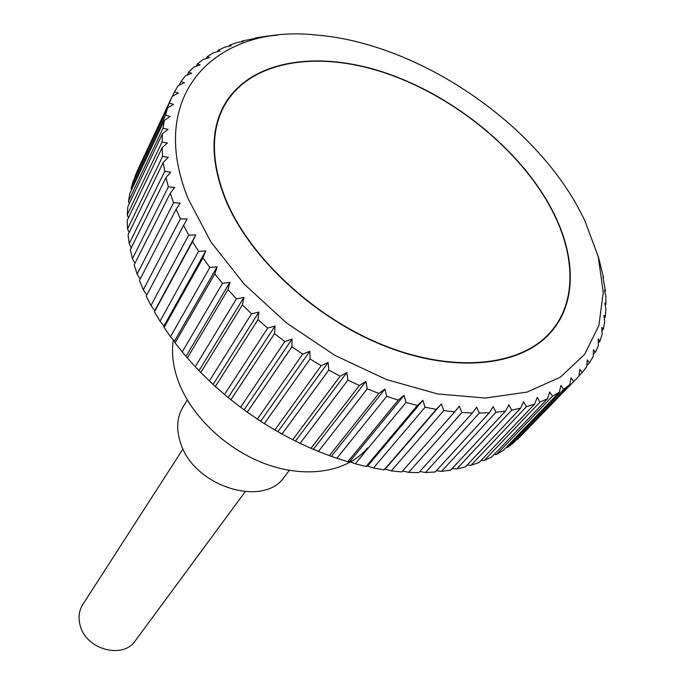 <?xml version="1.0" encoding="UTF-8"?>
<svg xmlns="http://www.w3.org/2000/svg" width="685" height="685" viewBox="0 0 685 685"><rect width="100%" height="100%" fill="white"/><g stroke="black" fill="none" stroke-linecap="round" stroke-linejoin="round"><path stroke-width="1.03" d="M173.322 339.897C171.361 352.826 173.005 366.569 178.28 381.125C191.312 416.763 227.934 451.081 268.4 464.935C308.892 478.824 348.451 471.143 367.468 447.947M289.335 470.355L284.386 476.82C263.888 508.176 194.18 486.658 180.763 443.572C176.019 429.649 176.781 417.43 183.041 406.933L187.322 400.006M577.275 205.945C528.169 117.649 414.502 42.847 316.29 35.029C217.984 23.932 144.98 92.561 188.169 198.821L210.997 242.07L244.434 284.395L286.647 323.055L335.059 355.481L386.503 379.567L437.647 393.943L485.348 398.053L526.945 392.137L560.441 377.118L584.596 354.385L598.861 325.598L603.262 292.495L598.27 256.798L584.647 220.099L577.275 205.945M268.794 36.065L277.305 35.183M268.88 35.903L255.154 37.94L256.087 38.214L242.045 41.032L243.303 41.468L236.933 42.573L229.621 45.167L231.239 45.758L224.817 47.145L217.984 50.365L219.953 51.092L213.523 52.771L207.212 56.624L209.55 57.471L203.12 59.449L197.391 63.928L200.097 64.87L193.709 67.173L188.606 72.259L191.697 73.286L185.37 75.915L180.943 81.601L184.419 82.688L178.177 85.659L174.478 91.918L178.34 93.04L172.226 96.362L169.298 103.178L173.536 104.308L167.577 107.982L133.241 181.045L131.066 188.349L165.453 115.311L167.577 107.982M165.453 115.311L170.077 116.424L164.297 120.457L129.859 193.461L128.48 201.219L163.03 128.283L164.297 120.457M163.03 128.283L168.013 129.345L162.456 133.738L127.83 206.613L127.29 214.773L162.062 142L162.456 133.738M162.062 142L167.405 142.994L162.105 147.746L127.213 220.433L127.538 228.936L162.61 156.403L162.105 147.746M162.61 156.403L168.296 157.293L163.27 162.396L128.044 234.818L129.242 243.629L164.7 171.387L163.27 162.396M164.7 171.387L170.711 172.14L165.993 177.586L130.356 249.691L132.436 258.742L168.356 186.859L165.993 177.586M168.356 186.859L174.658 187.45L170.282 193.23L134.157 264.941L137.128 274.171L173.588 202.709L170.282 193.23M173.588 202.709L180.155 203.102L176.139 209.199L139.449 280.473L143.302 289.798L180.378 218.823L176.139 209.199M517.475 439.402L578.166 376.921L517.475 439.402L516.755 439.513M507.602 447.408L513.63 442.75L569.723 384.687L563.652 389.303L507.602 447.408L505.958 447.579M496.548 454.438L503.278 450.37L559.277 392.231L552.452 396.23L496.548 454.438L494.056 454.575M484.346 460.414L491.753 456.981L547.572 398.721L540.02 402.052L484.346 460.414L481.075 460.431M471.057 465.269L479.106 462.512L534.651 404.082L526.414 406.71L471.057 465.269L467.093 465.098M456.767 468.942L465.398 466.896L520.591 408.243L511.704 410.135L456.767 468.942L452.16 468.531M441.542 471.374L450.713 470.081L505.47 411.154L495.983 412.267L441.542 471.374L436.362 470.672M425.488 472.53L435.146 471.999L489.364 412.755L479.346 413.072L425.488 472.53L419.802 471.485M408.705 472.367L418.783 472.624L472.385 413.012L461.904 412.507L408.705 472.367L402.6 470.955M391.315 470.869L401.744 471.922L454.652 411.89L443.777 410.555L391.315 470.869L385.175 469.148L384.148 469.876L436.285 409.365L425.094 407.198L373.453 468.009L384.148 469.876M373.453 468.009L367.58 466.074L366.132 466.476L417.422 405.443L406.017 402.446L355.258 463.805L366.132 466.476M355.258 463.805L349.684 461.681L347.834 461.733L398.225 400.134L386.683 396.315L336.857 458.274L347.834 461.733M336.857 458.274L329.399 455.662L378.839 393.455L367.263 388.849L318.422 451.432L329.399 455.662M318.422 451.432L310.99 448.307L359.419 385.458L347.911 380.089L300.09 443.341L310.99 448.307M300.09 443.341L292.743 439.719L340.145 376.193L328.8 370.097L282.014 434.042L292.743 439.719M282.014 434.042L274.822 429.966L321.179 365.73L310.091 358.966L264.367 423.621L274.822 429.966M264.367 423.621L257.38 419.109L302.676 354.154L291.938 346.773L247.276 412.156L257.38 419.109M247.276 412.156L240.563 407.25L284.797 341.567L274.514 333.629L230.905 399.749L240.563 407.25M230.905 399.749L224.517 394.492L267.707 328.072L257.954 319.647L215.373 386.503L224.517 394.492M215.373 386.503L209.37 380.937L251.532 313.781L242.396 304.945L200.816 372.529L209.37 380.937M200.816 372.529L195.242 366.706L236.419 298.831L227.968 289.669L187.356 357.955L195.242 366.706M187.356 357.955L182.244 351.919L222.488 283.35L214.782 273.931L175.077 342.894L182.244 351.919M175.077 342.894L174.444 341.147L170.479 336.703L209.833 267.475L202.94 257.885L164.092 327.49L170.479 336.703M164.092 327.49L163.929 325.992L160.025 321.197L198.547 251.335L192.511 241.659L154.45 311.872L160.025 321.197M154.45 311.872L154.742 310.639L150.948 305.519L188.709 235.075L183.563 225.382L146.222 296.151L150.948 305.519M146.821 295.012L143.302 289.798M225.451 199.506C211.091 163.227 210.269 132.513 222.985 107.374C247.242 61.128 314.038 49.782 382.102 71.745C450.362 93.888 516.944 146.616 549.695 205.44C575.837 252.388 578.277 302.102 550.192 333.013C520.549 366.304 454.9 373.839 384.627 345.993C314.424 318.251 249.34 257.594 225.451 199.506M183.006 448.94L82.799 604.504C78.878 610.832 78.03 617.956 80.265 625.876C86.319 649.748 123.197 659.441 135.339 640.74L245.136 491.787M140.142 279.12L137.128 274.171M134.962 263.34L132.436 258.742M131.289 247.807L129.242 243.629M129.123 232.617L127.538 228.936M128.446 217.856L127.29 214.773M129.251 203.625L128.48 201.219M131.494 189.985L131.066 188.349M135.142 177.004L134.988 176.25L169.298 103.178M137.933 169.426L134.988 176.25M180.378 218.823L187.193 218.986L183.563 225.382M188.709 235.075L195.73 234.989L192.511 241.659M198.547 251.335L205.731 250.967L202.94 257.885M209.833 267.475L217.145 266.799L214.782 273.931M222.488 283.35L229.877 282.34L227.968 289.669M236.419 298.831L243.86 297.47L242.396 304.945M251.532 313.781L258.964 312.052L257.954 319.647M267.707 328.072L275.087 325.966L274.514 333.629M284.797 341.567L292.084 339.075L291.938 346.773M302.676 354.154L309.808 351.268L310.091 358.966M321.179 365.73L328.132 362.451L328.8 370.097M340.145 376.193L346.867 372.529L347.911 380.089M359.419 385.458L365.876 381.417L367.263 388.849M378.839 393.455L384.987 389.054L386.683 396.315M398.225 400.134L404.047 395.373L406.017 402.446M417.422 405.443L422.885 400.357L425.094 407.198M436.285 409.365L441.354 403.97L443.777 410.555M454.652 411.89L459.318 406.214L461.904 412.507M472.385 413.012L476.64 407.078L479.346 413.072M489.364 412.755L493.191 406.599L495.983 412.267M505.47 411.154L508.869 404.801L511.704 410.135M520.591 408.243L523.563 401.727L526.414 406.71M534.651 404.082L537.194 397.428L540.02 402.052M547.572 398.721L549.678 391.957L552.452 396.23M559.277 392.231L560.972 385.398L563.652 389.303M569.723 384.687L571.025 377.812L573.585 381.365M598.185 256.019L603.553 277.716L602.98 276.954L605.377 291.074L604.538 290.063L605.771 296.408L605.977 304.166L604.864 302.881L605.857 309.363L605.309 316.915L603.939 315.34L604.675 321.95L603.348 329.228L601.73 327.353L602.175 334.066L600.069 341.027L598.228 338.844L598.365 345.625L595.453 352.227L593.398 349.71L593.21 356.56L589.502 362.742L587.259 359.89L586.711 366.775L582.207 372.477L579.793 369.283L578.876 376.176L578.166 376.921M605.377 291.074L604.846 291.656M605.977 304.166L605.197 305.005M605.309 316.915L604.247 318.046M603.348 329.228L601.961 330.684M600.069 341.027L598.313 342.86M595.453 352.227L593.27 354.496M589.502 362.742L586.814 365.525M582.207 372.477L578.919 375.877M385.175 469.148L441.354 403.97M367.58 466.074L422.885 400.357M349.684 461.681L404.047 395.373M331.626 455.996L384.987 389.054M313.559 449.035L365.876 381.417M295.637 440.857L346.867 372.529M277.999 431.524L328.132 362.451M260.797 421.095L309.808 351.268M244.185 409.673L292.084 339.075M228.302 397.334L275.087 325.966M213.266 384.199L258.964 312.052M199.207 370.38L243.86 297.47M186.234 355.986L229.877 282.34M174.444 341.147L217.145 266.799M163.929 325.992L205.731 250.967M154.742 310.639L195.73 234.989M172.457 96.234L174.478 91.918M179.282 85.128L180.943 81.601M187.245 75.136L188.606 72.259M196.287 66.239L197.391 63.928M206.331 58.456L207.212 56.624M217.299 51.777L217.984 50.365M229.107 46.212L229.621 45.167M241.685 41.742L242.045 41.032M254.94 38.369L255.154 37.94M549.413 205.44C516.73 146.727 450.285 94.102 382.161 71.993C314.235 50.073 247.576 61.393 223.37 107.528C210.663 132.625 211.485 163.287 225.819 199.506C249.683 257.483 314.629 318.011 384.687 345.694C454.814 373.471 520.335 365.944 549.909 332.713C577.917 301.871 575.486 252.277 549.413 205.44M137.719 169.889L172.003 96.825M219.757 114.592L223.37 107.528M544.592 338.604L549.909 332.713"/></g></svg>

